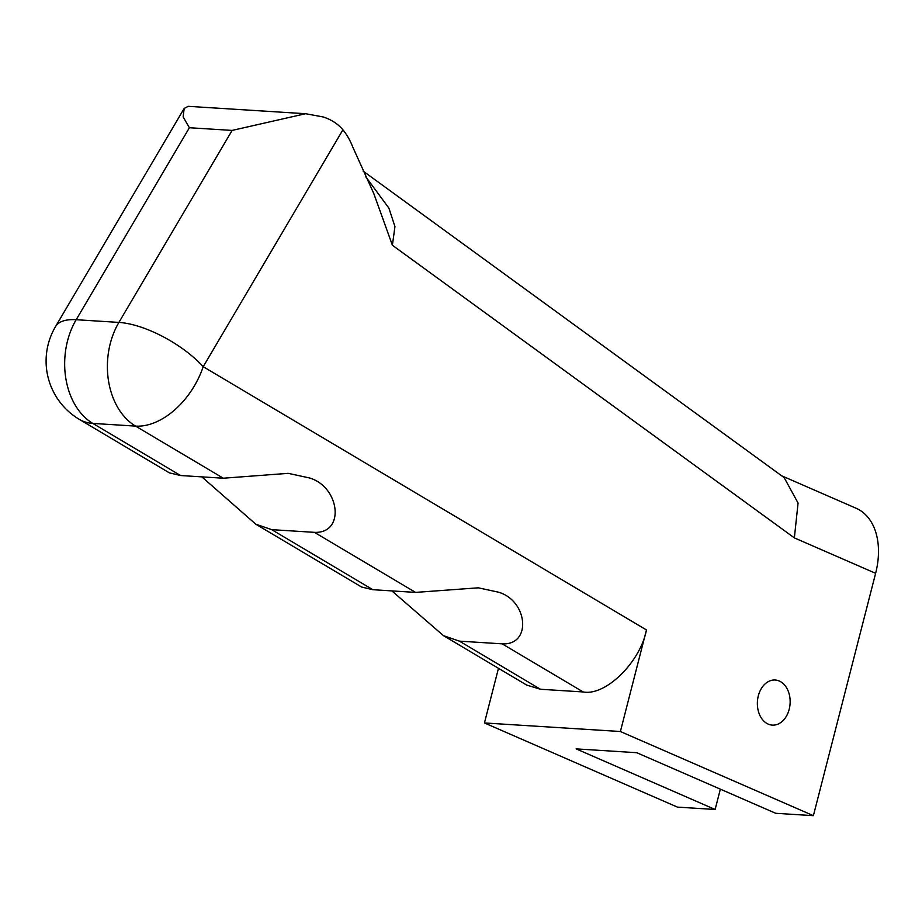 <?xml version="1.0" encoding="UTF-8"?>
<svg xmlns="http://www.w3.org/2000/svg" width="922" height="922" viewBox="0 0 922 922"><rect width="100%" height="100%" fill="white"/><g stroke="black" fill="none" stroke-linecap="round" stroke-linejoin="round"><path stroke-width="1.38" d="M314.437 532.351C345.727 533.654 339.619 486.401 309.239 477.907L288.252 473.343L223.308 478.218L135.557 426.102A67.779 43.783 120.7 0 0 203.209 366.691A67.779 26.807 -149.5 0 0 118.903 322.412L232.125 130.417L305.597 113.717L323.207 116.967C331.355 119.618 337.925 123.894 342.915 129.806L203.209 366.691L646.46 629.945C640.294 662.203 605.489 696.306 583.177 691.949L502.167 643.844C532.109 645.481 527.891 600.591 498.399 592.166L478.299 587.821L415.545 592.397L314.437 532.351L271.713 529.654L372.822 589.7L361.62 587.037L255.774 524.18L271.713 529.654M201.837 476.87L255.786 524.18M305.597 113.717L188.215 106.33L184.17 108.45L183.144 116.944L189.402 127.732L76.18 319.715L118.903 322.412A67.779 49.12 -86.4 0 0 110.271 343.56A67.779 49.12 -86.4 0 0 135.557 426.102L92.834 423.417L180.574 475.533L169.371 472.859L79.257 419.337A67.779 43.783 120.7 0 0 92.834 423.417A67.779 49.12 -86.4 0 1 67.548 340.863A67.779 49.12 -86.4 0 1 76.18 319.715A67.779 26.807 30.5 0 0 55.493 326.642L55.493 326.642A67.779 67.779 0 0 0 79.257 419.337M232.125 130.417L189.402 127.732M502.167 643.844L459.444 641.147L540.453 689.264L526.658 685.058L443.505 635.673L459.444 641.147M391.862 590.898L443.505 635.673M779.286 681.024A22.589 16.377 93.6 0 0 775.172 680.021A22.589 16.377 93.6 0 0 757.734 698.657A22.589 16.377 93.6 0 0 768.222 724.116A22.589 16.377 93.6 0 0 772.336 725.118A22.589 16.377 93.6 0 0 789.774 706.483A22.589 16.377 93.6 0 0 779.286 681.024M646.46 629.945L620.391 731.515L813.388 815.67L775.713 813.296L636.756 752.709L576.158 748.883L715.126 809.481L677.439 807.119L484.442 722.952L620.391 731.515M583.177 691.949L540.453 689.264M498.468 668.312L484.442 722.952M720.347 789.151L715.126 809.481M342.915 129.806A65.047 47.137 -86.4 0 1 352.688 146.886L373.756 193.447L392.392 245.24L394.95 226.605L388.923 208.165L365.815 176.84M781.649 475.787L856.1 508.253A67.779 45.166 113.6 0 1 875.623 573.311L813.388 815.67M415.545 592.397L372.822 589.7M223.308 478.218L180.574 475.533M875.623 573.311L794.361 537.883L798.072 503.055L784.173 477.631L363.107 171.077M794.361 537.883L392.392 245.24M184.17 108.45L55.493 326.642"/></g></svg>
